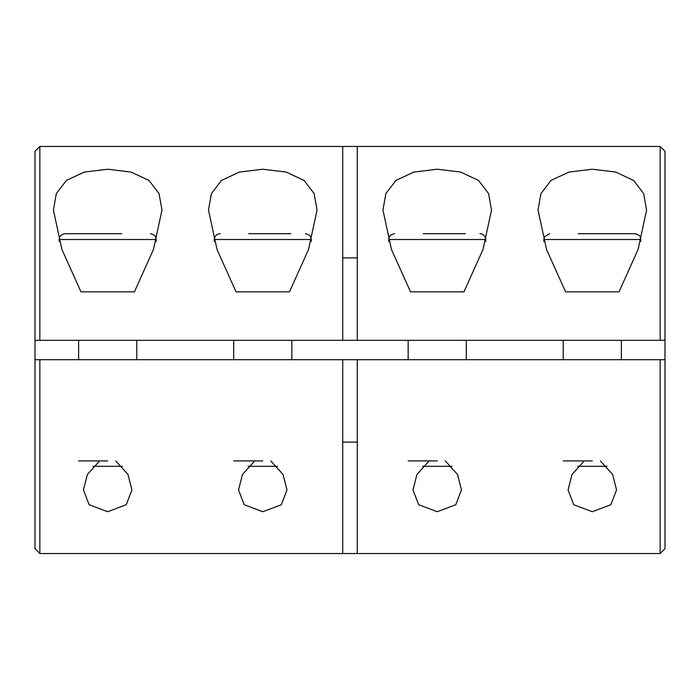 <?xml version="1.0" encoding="UTF-8"?>
<svg xmlns="http://www.w3.org/2000/svg" width="700" height="700" viewBox="0 0 700 700"><rect width="100%" height="100%" fill="white"/><g stroke="black" fill="none" stroke-linecap="round" stroke-linejoin="round"><path stroke-width="1.05" d="M35 548.695L35 359.695L39.847 359.695L39.847 553.543L35 548.695M600.39 460.933L612.605 474.469L616.543 489.93L610.872 504.735L592.305 511.726L573.729 504.718L568.076 489.93L572.005 474.486L584.229 460.933M445.314 460.933L457.529 474.469L461.457 489.93L455.787 504.735L437.229 511.726L418.652 504.718L413 489.93L416.929 474.486L429.152 460.933M270.848 460.933L283.062 474.469L287 489.93L281.33 504.735L262.771 511.726L244.195 504.718L238.534 489.93L242.463 474.486L254.686 460.933M115.771 460.933L127.986 474.469L131.924 489.93L126.254 504.735L107.695 511.726L89.119 504.718L83.457 489.93L87.386 474.486L99.61 460.933M463.951 291.848L482.983 249.532L491.505 210.07L488.6 193.611L478.546 180.451L460.6 172.06L437.229 169.225L413.866 172.06L395.911 180.451L385.849 193.638L382.953 210.07L391.493 249.568L410.515 291.848L463.951 291.848L410.515 291.848M619.028 291.848L638.059 249.532L646.581 210.07L643.676 193.611L633.622 180.451L615.676 172.06L592.305 169.225L568.942 172.06L550.988 180.451L540.934 193.638L538.029 210.07L546.569 249.568L565.591 291.848L619.028 291.848L565.591 291.848M134.409 291.848L153.44 249.532L161.971 210.07L159.058 193.611L149.004 180.451L131.058 172.06L107.695 169.225L84.324 172.06L66.369 180.451L56.315 193.638L53.419 210.07L61.959 249.568L80.973 291.848L134.409 291.848L80.973 291.848M289.485 291.848L308.516 249.532L317.047 210.07L314.134 193.611L304.08 180.451L286.134 172.06L262.771 169.225L239.4 172.06L221.445 180.451L211.391 193.638L208.495 210.07L217.035 249.568L236.049 291.848L289.485 291.848L236.049 291.848M39.847 359.695L342.729 359.695L342.729 553.543L357.271 553.543L357.271 359.695L665 359.695L665 548.695L660.153 553.543L660.153 359.695M342.729 340.305L342.729 146.457L39.847 146.457L39.847 340.305L660.153 340.305L660.153 146.457L357.271 146.457L357.271 340.305M342.729 146.457L357.271 146.457M342.729 359.695L357.271 359.695M342.729 442.076L357.271 442.076M357.271 257.924L342.729 257.924M39.847 340.305L35 340.305L35 151.305L39.847 146.457M35 359.695L35 340.305M660.153 146.457L665 151.305L665 340.305L660.153 340.305M665 359.695L665 340.305M156.153 241.57L156.153 239.505L59.229 239.505L59.377 238.193C59.509 238.245 59.15 234.964 65.047 233.695L121.739 233.695M92.942 466.305L122.439 466.305M78.619 460.933L107.695 460.933M248.727 233.695L290.859 233.695M248.019 466.305L277.515 466.305M233.695 460.933L262.771 460.933M578.261 233.695L634.952 233.695C640.85 234.964 640.491 238.245 640.622 238.193L640.771 239.505L543.847 239.505L544.565 236.705L549.657 233.695M577.561 466.305L607.058 466.305M563.229 460.933L592.305 460.933M423.185 233.695L465.325 233.695M422.485 466.305L451.981 466.305M408.152 460.933L437.229 460.933M311.229 241.57L311.229 239.505L214.305 239.505L214.454 238.193C213.972 238.901 215.442 233.852 220.124 233.695M485.695 241.57L485.695 239.505L388.771 239.505L388.92 238.193C389.165 238.088 388.517 235.121 394.581 233.695M660.153 553.543L357.271 553.543M342.729 553.543L39.847 553.543M156.153 239.505L156.004 238.193C155.916 238.289 156.179 234.911 150.343 233.695M136.771 359.695L136.771 340.305M59.229 241.57L59.229 239.505M78.619 359.695L78.619 340.305M311.229 239.505L311.08 238.193C310.756 237.991 311.57 235.2 305.419 233.695M291.848 359.695L291.848 340.305M214.305 241.57L214.305 239.505M233.695 359.695L233.695 340.305M563.229 359.695L563.229 340.305M543.847 241.57L543.847 239.505M640.771 241.57L640.771 239.505M621.381 359.695L621.381 340.305M408.152 359.695L408.152 340.305M388.771 241.57L388.771 239.505M466.305 359.695L466.305 340.305M485.695 239.505L485.546 238.193C486.08 238.91 484.347 233.678 479.876 233.695"/></g></svg>
